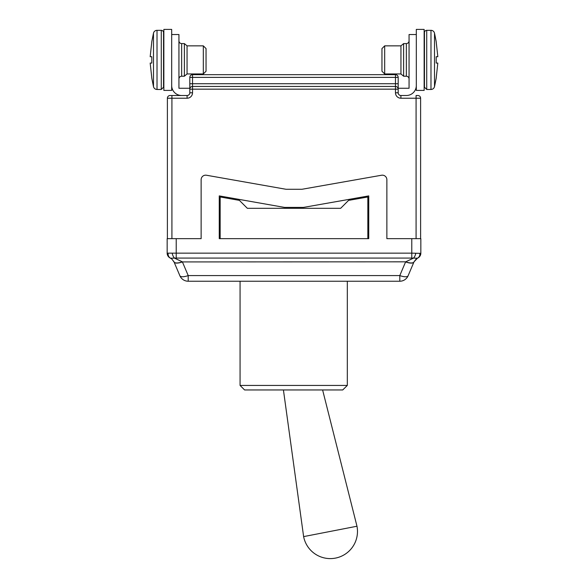 <?xml version="1.0" encoding="UTF-8"?>
<svg xmlns="http://www.w3.org/2000/svg" width="588" height="588" viewBox="0 0 588 588"><rect width="100%" height="100%" fill="white"/><g stroke="black" fill="none" stroke-linecap="round" stroke-linejoin="round"><path stroke-width="0.88" d="M398.186 88.259L409.064 88.259L409.064 34.53L416.311 34.53L416.311 29.4L424.146 29.4L424.146 90.405L416.311 90.405L416.311 85.539A9.967 9.967 0 0 1 406.345 95.506L400.906 95.506A2.72 2.72 0 0 1 398.186 92.786L398.186 77.388A2.72 2.72 0 0 0 395.474 74.669L192.526 74.669L395.474 74.669L349.72 74.669L395.474 74.669L395.474 77.388L398.186 77.388A2.72 2.72 0 0 0 395.474 74.669M416.311 85.539L416.311 34.53M384.677 73.948L384.677 45.857L400.942 45.857L400.942 73.948L384.677 73.948L381.957 71.229L381.957 48.576L384.677 45.857M437.825 56.735L436.193 56.735L437.825 56.735L436.193 41.785L437.825 56.735M436.193 63.07L437.825 63.07L436.193 78.02L437.825 63.07L436.193 63.07L436.193 56.735M424.146 45.857L424.462 87.208L424.462 32.59A2.264 2.264 0 0 1 426.726 30.326L430.982 30.326A3.624 3.624 0 0 1 434.51 33.126L436.237 41.785M420.611 238.654L420.611 98.225A2.72 2.72 0 0 0 417.892 95.506L416.084 95.506L416.084 238.654M181.655 95.506A9.967 9.967 0 0 1 171.689 85.539L171.689 90.405L163.854 90.405L163.854 29.4L171.689 29.4L171.689 34.53L178.936 34.53L178.936 88.259L189.814 88.259M171.689 34.53L171.689 85.539M203.323 45.857L203.323 73.948L187.058 73.948L187.058 45.857L203.323 45.857L206.043 48.576L206.043 71.229L203.323 73.948M150.175 56.735L151.807 56.735L151.807 63.07L150.175 63.07L151.807 78.02L150.175 63.07L151.807 63.07L151.807 56.735L150.175 56.735L151.807 41.785L150.175 56.735M161.274 30.326L161.274 89.479L163.537 87.208L163.537 32.59A2.264 2.264 0 0 0 161.274 30.326L157.018 30.326A3.624 3.624 0 0 0 153.49 33.126L151.763 41.785M192.526 86.451A2.72 2.72 0 0 0 189.814 89.163A2.72 2.72 0 0 1 192.526 86.451A2.72 2.72 0 0 0 189.814 89.163L192.526 89.163L192.526 86.451L395.474 86.451L192.526 86.451L192.526 74.669L243.719 74.669L192.526 74.669A2.72 2.72 0 0 0 189.814 77.388L395.474 77.388L395.474 83.731L189.814 83.731L189.814 77.388L189.814 92.786A2.72 2.72 0 0 1 187.094 95.506L170.108 95.506A2.72 2.72 0 0 0 167.389 98.225L167.389 238.654M220.162 238.654L367.838 238.654L367.838 196.98L348.588 200.376L340.658 208.306L247.342 208.306L239.412 200.376L220.162 196.98L220.162 238.654L219.258 238.654L219.258 195.9L284.077 207.329A4.528 4.528 0 0 0 284.864 207.395L303.136 207.395A4.528 4.528 0 0 0 303.923 207.329L368.742 195.9L368.742 238.654L367.838 238.654M419.876 253.332L411.776 253.149L411.776 258.073L417.451 258.198L414.018 261.851L416.128 259.051L417.451 258.198A5.439 4.741 -116.6 0 0 419.876 253.332L420.839 253.149A5.439 5.439 0 0 1 417.671 258.095A5.439 5.439 0 0 0 420.839 253.149A5.439 5.439 0 0 1 417.671 258.095L417.671 258.095A5.439 5.439 0 0 0 420.839 253.149L420.839 238.654L411.776 238.654L411.776 253.149L167.161 253.149A5.439 5.439 0 0 0 170.329 258.095L171.872 259.051L174.077 262.072A9.063 3.16 -23 0 0 182.412 261.925L174.621 258.176L182.324 261.829A9.063 3.278 -23 0 1 173.982 261.851L173.651 261.175M168.124 253.332A5.439 4.741 116.6 0 0 170.549 258.198L176.224 258.073L176.224 238.654L201.133 238.654L201.133 179.7A4.528 4.528 0 0 1 206.454 175.239L285.665 189.211A4.528 4.528 0 0 0 286.452 189.277L301.548 189.277A4.528 4.528 0 0 0 302.335 189.211L381.546 175.239A4.528 4.528 0 0 1 386.867 179.7L386.867 238.654L411.776 238.654M173.982 261.851L179.869 275.713A9.063 9.063 0 0 0 188.204 281.233L399.796 281.233A9.063 9.063 0 0 0 408.131 275.713L413.923 262.072A9.063 3.16 23 0 1 405.588 261.925L399.796 275.574A9.063 3.16 23 0 0 408.131 275.713A9.063 9.063 0 0 1 399.796 281.233L399.796 275.574L188.204 275.574L182.412 261.925L405.676 261.829A9.063 3.278 23 0 0 414.018 261.851M179.869 275.713A9.063 3.16 -23 0 0 188.204 275.574L188.204 281.233M176.224 238.654L167.161 238.654L167.161 253.149M174.621 258.176A5.439 2.345 -104.1 0 1 172.218 253.332M171.872 259.051L170.329 258.095M415.782 253.332A5.439 2.345 104.1 0 1 413.379 258.176L405.676 261.829M344.281 74.669L349.72 74.669L344.281 74.669M189.814 77.388A2.72 2.72 0 0 1 192.526 74.669M395.474 86.451L395.474 89.163L398.186 89.163A2.72 2.72 0 0 0 395.474 86.451A2.72 2.72 0 0 1 398.186 89.163A2.72 2.72 0 0 0 395.474 86.451L395.474 83.731L398.186 83.731M202.007 86.451L218.648 86.451M367.581 86.451L383.957 86.451M286.569 86.451L302.938 86.451M347.317 281.233L347.317 385.427L240.066 385.427L244.593 389.954L342.731 389.954L347.317 385.427L342.731 389.954M356.982 526.231L303.621 536.609A27.18 27.18 0 0 0 330.302 558.6A27.18 27.18 0 0 0 356.982 526.231L322.606 389.954M430.982 30.326L430.982 89.479L426.726 89.479L426.726 30.326M436.237 78.02L434.51 86.671L434.51 33.126M409.064 40.873C408.903 42.527 407.991 43.431 406.345 43.593L406.345 76.212C407.976 76.359 408.888 77.263 409.064 78.924M406.345 76.212L403.625 76.212L403.625 43.593L400.942 45.857M157.018 30.326L157.018 89.479L161.274 89.479M153.49 33.126L153.49 86.671L151.763 78.02M178.936 78.924C179.112 77.263 180.024 76.359 181.655 76.212L181.655 43.593C180.009 43.431 179.097 42.527 178.936 40.873M181.655 43.593L184.375 43.593L184.375 76.212L187.058 73.948M170.108 95.506A2.72 2.72 0 0 0 167.389 98.225L187.094 98.225A5.439 5.439 0 0 0 192.526 92.786L192.526 89.163L395.474 89.163L395.474 92.786A5.439 5.439 0 0 0 400.906 98.225L420.611 98.225M171.917 238.654L171.917 95.506M411.776 258.073L176.224 258.073M400.906 98.225L400.906 95.506A2.72 2.72 0 0 1 398.186 92.786L395.474 92.786M192.526 92.786L189.814 92.786A2.72 2.72 0 0 1 187.094 95.506L187.094 98.225M426.726 89.479L424.462 87.208M430.982 89.479C432.805 89.361 433.981 88.428 434.51 86.671M406.345 43.593L403.625 43.593M403.625 76.212L400.942 73.948M157.018 89.479C155.195 89.361 154.019 88.428 153.49 86.671M181.655 76.212L184.375 76.212M184.375 43.593L187.058 45.857M170.557 258.198L170.968 258.426M240.066 281.233L240.066 385.427M283.423 389.954L303.621 536.609"/></g></svg>
